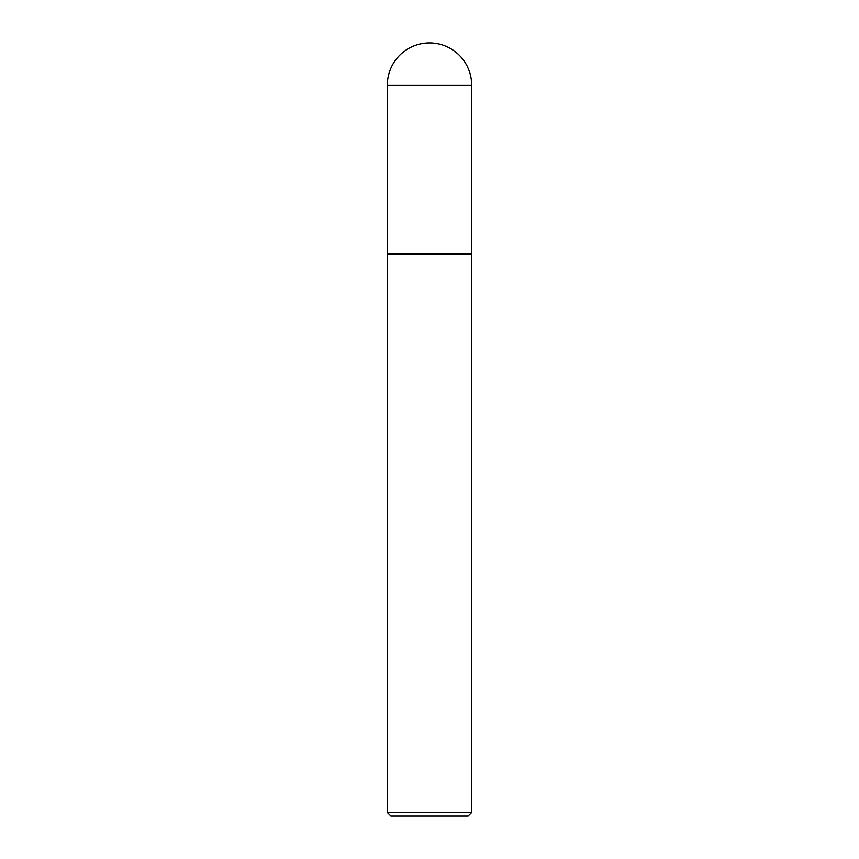 <?xml version="1.0" encoding="UTF-8"?>
<svg xmlns="http://www.w3.org/2000/svg" width="859" height="859" viewBox="0 0 859 859"><rect width="100%" height="100%" fill="white"/><g stroke="black" fill="none" stroke-linecap="round" stroke-linejoin="round"><path stroke-width="1.29" d="M387.334 85.116L387.334 253.792L471.666 253.792L471.666 85.116L387.334 85.116A42.166 42.166 0 0 1 429.5 42.95A42.166 42.166 0 0 1 471.666 85.116M471.666 253.974L387.334 253.974L387.334 812.474L471.666 812.474L471.484 253.792M471.666 812.474L468.091 816.05L390.909 816.05L387.334 812.474"/></g></svg>
